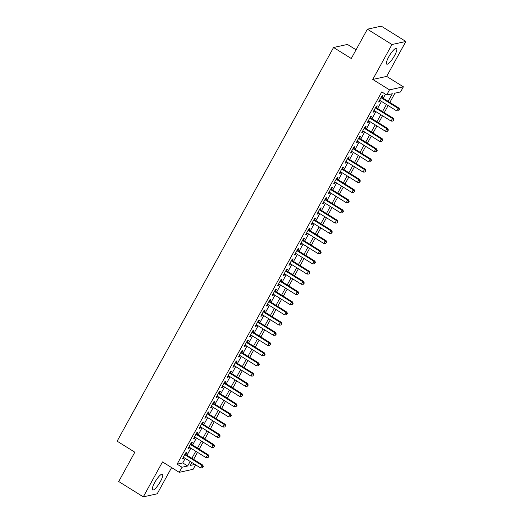 <?xml version="1.0" encoding="UTF-8"?>
<svg xmlns="http://www.w3.org/2000/svg" width="523" height="523" viewBox="0 0 523 523"><rect width="100%" height="100%" fill="white"/><g stroke="black" fill="none" stroke-linecap="round" stroke-linejoin="round"><path stroke-width="0.78" d="M160.463 481.428A9.303 2.203 121.9 0 0 162.457 474.178A9.303 2.203 121.9 0 0 154.605 482.709A9.303 2.203 121.9 0 0 152.618 489.966A9.303 2.203 121.9 0 0 160.463 481.428M394.564 55.608A9.303 2.203 121.9 0 0 396.552 48.351A9.303 2.203 121.9 0 0 388.707 56.889A9.303 2.203 121.9 0 0 386.713 64.146A9.303 2.203 121.9 0 0 394.564 55.608M195.576 464.829L193.118 469.294L179.226 472.334L182.024 467.235L187.659 466.006L190.163 461.456M356.058 49.803L347.462 44.442L333.563 47.482L117.132 441.177L134.836 452.205L118.714 481.526L143.302 496.85L157.194 493.81L171.609 467.588M333.563 47.482L351.266 58.511L367.388 29.19L381.28 26.15L405.868 41.474L391.975 44.514L372.768 79.444L389.491 89.864L403.383 86.825L400.579 91.924L394.95 93.153L389.857 102.416M372.768 79.444L386.667 76.404L405.868 41.474M386.667 76.404L403.383 86.825M367.388 29.19L391.975 44.514M185.678 454.448L186.659 452.663L185.717 452.866L182.357 458.985L183.292 458.782L183.952 457.586M191.281 444.249L192.268 442.465L191.326 442.667L187.96 448.786L188.901 448.584L189.561 447.387M196.89 434.051L197.871 432.266L196.936 432.469L193.569 438.588L194.51 438.385L195.164 437.189M202.499 423.846L203.48 422.061L202.538 422.27L199.178 428.389L200.113 428.187L200.773 426.99M208.108 413.647L209.089 411.863L208.147 412.072L204.781 418.191L205.722 417.982L206.382 416.785M213.711 403.449L214.691 401.664L213.757 401.873L210.39 407.992L211.331 407.783L211.985 406.587M219.32 393.25L220.301 391.466L219.359 391.668L215.999 397.794L216.934 397.585L217.594 396.388M224.929 383.052L225.91 381.267L224.968 381.47L221.602 387.589L222.543 387.386L223.203 386.19M230.532 372.853L231.512 371.069L230.578 371.271L227.211 377.39L228.152 377.188L228.806 375.991M236.141 362.655L237.122 360.87L236.18 361.073L232.82 367.192L233.755 366.989L234.415 365.793M241.75 352.456L242.731 350.672L241.789 350.874L238.429 356.993L239.364 356.791L240.024 355.594M247.353 342.251L248.333 340.466L247.399 340.676L244.032 346.795L244.973 346.592L245.627 345.396M252.962 332.053L253.943 330.268L253.008 330.477L249.641 336.596L250.576 336.387L251.236 335.191M258.571 321.854L259.552 320.069L258.61 320.279L255.25 326.398L256.185 326.189L256.845 324.992M264.174 311.656L265.154 309.871L264.22 310.08L260.853 316.199L261.794 315.99L262.448 314.794M269.783 301.457L270.764 299.672L269.829 299.875L266.462 305.994L267.403 305.792L268.057 304.595M275.392 291.259L276.373 289.474L275.431 289.677L272.071 295.796L273.006 295.593L273.666 294.397M280.995 281.06L281.982 279.275L281.041 279.478L277.674 285.597L278.615 285.395L279.275 284.198M286.604 270.862L287.585 269.077L286.65 269.28L283.283 275.399L284.224 275.196L284.878 274M292.213 260.657L293.194 258.872L292.252 259.081L288.892 265.2L289.827 264.998L290.487 263.801M297.816 250.458L298.803 248.673L297.862 248.883L294.495 255.002L295.436 254.793L296.096 253.596M303.425 240.26L304.406 238.475L303.471 238.684L300.104 244.803L301.045 244.594L301.699 243.398M309.034 230.061L310.015 228.276L309.073 228.486L305.713 234.605L306.648 234.396L307.308 233.199M314.643 219.863L315.624 218.078L314.683 218.281L311.316 224.4L312.257 224.197L312.917 223.001M320.246 209.664L321.227 207.879L320.292 208.082L316.925 214.201L317.866 213.999L318.52 212.802M325.855 199.466L326.836 197.681L325.894 197.884L322.534 204.003L323.469 203.8L324.129 202.604M331.464 189.267L332.445 187.482L331.504 187.685L328.137 193.804L329.078 193.602L329.738 192.405M337.067 179.069L338.048 177.277L337.113 177.487L333.746 183.606L334.687 183.403L335.341 182.207M342.676 168.864L343.657 167.079L342.715 167.288L339.355 173.407L340.29 173.198L340.95 172.002M348.285 158.665L349.266 156.88L348.325 157.09L344.964 163.209L345.899 162.999L346.559 161.803M353.888 148.467L354.869 146.682L353.934 146.891L350.567 153.01L351.508 152.801L352.162 151.605M359.497 138.268L360.478 136.483L359.543 136.686L356.176 142.805L357.117 142.602L357.771 141.406M365.106 128.07L366.087 126.285L365.146 126.488L361.785 132.607L362.72 132.404L363.38 131.208M370.709 117.871L371.69 116.086L370.755 116.289L367.388 122.408L368.329 122.205L368.983 121.009M376.318 107.673L377.299 105.888L376.364 106.091L372.997 112.21L373.938 112.007L374.592 110.811M388.138 101.338L392.322 93.728L386.687 94.964L381.77 91.898L177.107 464.169L182.743 462.94L185.24 458.39M186.966 455.252L190.849 448.191M192.575 445.053L196.458 437.993M198.184 434.855L202.068 427.794M203.787 424.656L207.67 417.596M209.396 414.451L213.279 407.391M215.005 404.253L218.889 397.192M220.608 394.054L224.491 386.994M226.217 383.856L230.1 376.795M231.826 373.657L235.71 366.597M237.435 363.459L241.312 356.398M243.038 353.26L246.921 346.2M248.647 343.062L252.531 336.001M254.256 332.857L258.133 325.796M259.859 322.658L263.742 315.598M265.468 312.46L269.352 305.399M271.077 302.261L274.954 295.201M276.68 292.063L280.563 285.002M282.289 281.864L286.173 274.804M287.898 271.666L291.775 264.605M293.501 261.467L297.384 254.407M299.11 251.269L302.994 244.202M304.719 241.064L308.603 234.003M310.322 230.865L314.205 223.805M315.931 220.667L319.815 213.606M321.54 210.468L325.424 203.408M327.15 200.27L331.026 193.209M332.752 190.071L336.635 183.011M338.361 179.873L342.245 172.812M343.971 169.674L347.847 162.607M349.573 159.469L353.456 152.409M355.182 149.271L359.066 142.21M360.792 139.072L364.668 132.012M366.394 128.874L370.277 121.813M372.003 118.675L375.887 111.615M377.613 108.477L381.489 101.416M383.215 98.278L385.458 94.199M381.927 97.474L382.908 95.683L381.967 95.892L378.606 102.011L379.541 101.808L380.201 100.612M179.226 472.334L162.503 461.92L143.302 496.85M177.107 464.169L182.024 467.235M386.687 94.964L389.491 89.864M191.882 462.528L190.287 465.431L194.916 464.417M388.131 105.554L384.248 112.615M382.522 115.753L378.645 122.813M376.92 125.951L373.036 133.012M371.31 136.15L367.427 143.21M365.701 146.348L361.824 153.409M360.099 156.547L356.215 163.607M354.489 166.745L350.606 173.806M348.88 176.944L345.003 184.011M343.278 187.149L339.394 194.21M337.668 197.348L333.785 204.408M332.059 207.546L328.176 214.607M326.457 217.745L322.573 224.805M320.847 227.943L316.964 235.004M315.238 238.142L311.355 245.202M309.629 248.34L305.752 255.401M304.026 258.539L300.143 265.606M298.417 268.744L294.534 275.804M292.808 278.942L288.931 286.003M287.205 289.141L283.322 296.201M281.596 299.339L277.713 306.4M275.987 309.538L272.11 316.598M270.384 319.736L266.501 326.797M264.775 329.935L260.892 336.995M259.166 340.133L255.289 347.2M253.563 350.338L249.68 357.399M247.954 360.537L244.071 367.597M242.345 370.735L238.462 377.796M236.742 380.934L232.859 387.994M231.133 391.132L227.25 398.193M225.524 401.331L221.641 408.391M219.922 411.529L216.038 418.59M214.312 421.728L210.429 428.795M208.703 431.933L204.82 438.993M203.094 442.131L199.217 449.192M197.491 452.33L193.608 459.39M191.889 458.318L195.765 451.257M197.491 448.119L201.375 441.059M203.101 437.914L206.984 430.854M208.71 427.716L212.586 420.655M214.312 417.517L218.196 410.457M219.922 407.319L223.805 400.258M225.531 397.12L229.407 390.06M231.133 386.922L235.017 379.861M236.742 376.723L240.626 369.663M242.352 366.525L246.228 359.464M247.954 356.32L251.838 349.259M253.563 346.121L257.447 339.061M259.173 335.923L263.056 328.862M264.775 325.724L268.659 318.664M270.384 315.526L274.268 308.465M275.994 305.327L279.877 298.267M281.603 295.129L285.48 288.068M287.205 284.93L291.089 277.87M292.815 274.725L296.698 267.665M298.424 264.527L302.301 257.466M304.026 254.328L307.91 247.268M309.636 244.13L313.519 237.069M315.245 233.931L319.122 226.871M320.847 223.733L324.731 216.672M326.457 213.534L330.34 206.474M332.066 203.336L335.943 196.275M337.668 193.131L341.552 186.07M343.278 182.932L347.161 175.872M348.887 172.734L352.77 165.673M354.489 162.535L358.373 155.475M360.099 152.337L363.982 145.276M365.708 142.138L369.591 135.078M371.31 131.94L375.194 124.879M376.92 121.741L380.803 114.681M382.529 111.543L386.412 104.476M182.743 462.94L187.659 466.006M378.927 101.423L379.541 101.808M373.317 111.621L373.938 112.007M367.715 121.82L368.329 122.205M362.106 132.018L362.72 132.404M356.496 142.217L357.117 142.602M350.894 152.422L351.508 152.801M345.285 162.62L345.899 162.999M339.675 172.819L340.29 173.198M334.073 183.017L334.687 183.403M328.464 193.216L329.078 193.602M322.854 203.414L323.469 203.8M317.252 213.613L317.866 213.999M311.643 223.811L312.257 224.197M306.033 234.016L306.648 234.396M300.431 244.215L301.045 244.594M294.822 254.413L295.436 254.793M289.212 264.612L289.827 264.998M283.61 274.81L284.224 275.196M278.001 285.009L278.615 285.395M272.391 295.207L273.006 295.593M266.782 305.406L267.403 305.792M261.18 315.611L261.794 315.99M255.57 325.809L256.185 326.189M249.961 336.008L250.576 336.387M244.359 346.206L244.973 346.592M238.75 356.405L239.364 356.791M233.14 366.603L233.755 366.989M227.538 376.802L228.152 377.188M221.929 387L222.543 387.386M216.319 397.205L216.934 397.585M210.717 407.404L211.331 407.783M205.108 417.602L205.722 417.982M199.498 427.801L200.113 428.187M193.896 437.999L194.51 438.385M188.287 448.198L188.901 448.584M182.677 458.396L183.292 458.782M380.986 97.677L398.101 108.339L396.695 110.889L379.587 100.226M381.313 97.088L399.036 108.137L398.101 108.339L399.239 109.843L398.676 110.863L399.239 109.843M399.611 109.758L399.036 108.137M396.695 110.889L398.676 110.863M375.377 107.875L392.492 118.538L391.093 121.088L373.978 110.425M375.704 107.287L393.433 118.335L392.492 118.538L393.629 120.042L393.074 121.061L393.629 120.042M394.009 119.957L393.433 118.335M391.093 121.088L393.074 121.061M369.774 118.074L386.883 128.736L385.484 131.286L368.369 120.623M370.094 117.485L387.824 128.534L386.883 128.736L388.027 130.24L387.465 131.26L388.027 130.24M388.399 130.155L387.824 128.534M385.484 131.286L387.465 131.26M364.165 128.272L381.28 138.935L379.875 141.491L362.766 130.822M364.492 127.684L382.215 138.732L381.28 138.935L382.418 140.439L381.855 141.458L382.418 140.439M382.79 140.354L382.215 138.732M379.875 141.491L381.855 141.458M358.556 138.471L375.671 149.14L374.272 151.69L357.157 141.02M358.883 137.882L376.612 148.931L375.671 149.14L376.808 150.637L376.253 151.657L376.808 150.637M377.188 150.552L376.612 148.931M374.272 151.69L376.253 151.657M352.953 148.676L370.062 159.338L368.663 161.888L351.548 151.225M353.273 148.087L371.003 159.129L370.062 159.338L371.206 160.836L370.644 161.855L371.206 160.836M371.578 160.757L371.003 159.129M368.663 161.888L370.644 161.855M347.344 158.874L364.459 169.537L363.054 172.087L345.945 161.424M347.671 158.286L365.394 169.328L364.459 169.537L365.597 171.034L365.034 172.054L365.597 171.034M365.969 170.956L365.394 169.328M363.054 172.087L365.034 172.054M341.735 169.073L358.85 179.735L357.451 182.285L340.336 171.622M342.062 168.484L359.791 179.533L358.85 179.735L359.987 181.233L359.425 182.252L359.987 181.233M360.367 181.154L359.791 179.533M357.451 182.285L359.425 182.252M336.132 179.271L353.241 189.934L351.842 192.484L334.727 181.821M336.452 178.683L354.182 189.731L353.241 189.934L354.385 191.438L353.823 192.457L354.385 191.438M354.757 191.353L354.182 189.731M351.842 192.484L353.823 192.457M330.523 189.47L347.638 200.132L346.233 202.682L329.124 192.019M330.85 188.881L348.573 199.93L347.638 200.132L348.776 201.636L348.213 202.656L348.776 201.636M349.148 201.551L348.573 199.93M346.233 202.682L348.213 202.656M324.914 199.668L342.029 210.331L340.623 212.881L323.515 202.218M325.241 199.08L342.964 210.128L342.029 210.331L343.166 211.835L342.604 212.854L343.166 211.835M343.546 211.75L342.964 210.128M340.623 212.881L342.604 212.854M319.311 209.867L336.42 220.529L335.021 223.079L317.906 212.416M319.631 209.278L337.361 220.327L336.42 220.529L337.564 222.033L337.002 223.053L337.564 222.033M337.936 221.948L337.361 220.327M335.021 223.079L337.002 223.053M313.702 220.065L330.817 230.735L329.412 233.284L312.303 222.615M314.022 219.477L331.752 230.525L330.817 230.735L331.955 232.232L331.392 233.251L331.955 232.232M332.327 232.147L331.752 230.525M329.412 233.284L331.392 233.251M308.093 230.27L325.208 240.933L323.802 243.483L306.694 232.82M308.42 229.675L326.143 240.724L325.208 240.933L326.345 242.43L325.783 243.45L326.345 242.43M326.725 242.352L326.143 240.724M323.802 243.483L325.783 243.45M302.49 240.469L319.599 251.132L318.2 253.681L301.085 243.018M302.81 239.88L320.54 250.922L319.599 251.132L320.736 252.629L320.181 253.648L320.736 252.629M321.115 252.55L320.54 250.922M318.2 253.681L320.181 253.648M296.881 250.667L313.99 261.33L312.591 263.88L295.475 253.217M297.201 250.079L314.931 261.127L313.99 261.33L315.134 262.827L314.571 263.847L315.134 262.827M315.506 262.749L314.931 261.127M312.591 263.88L314.571 263.847M291.272 260.866L308.387 271.529L306.981 274.078L289.873 263.415M291.599 260.277L309.322 271.326L308.387 271.529L309.524 273.032L308.962 274.052L309.524 273.032M309.904 272.947L309.322 271.326M306.981 274.078L308.962 274.052M285.669 271.064L302.778 281.727L301.379 284.277L284.264 273.614M285.989 270.476L303.719 281.524L302.778 281.727L303.915 283.231L303.36 284.251L303.915 283.231M304.294 283.146L303.719 281.524M301.379 284.277L303.36 284.251M280.06 281.263L297.169 291.926L295.77 294.475L278.654 283.812M280.38 280.674L298.11 291.723L297.169 291.926L298.313 293.429L297.75 294.449L298.313 293.429M298.685 293.344L298.11 291.723M295.77 294.475L297.75 294.449M274.451 291.461L291.566 302.124L290.16 304.674L273.052 294.011M274.778 290.873L292.501 301.921L291.566 302.124L292.703 303.628L292.141 304.648L292.703 303.628M293.076 303.543L292.501 301.921M290.16 304.674L292.141 304.648M268.842 301.66L285.957 312.329L284.558 314.879L267.443 304.209M269.168 301.071L286.898 312.12L285.957 312.329L287.094 313.826L286.539 314.846L287.094 313.826M287.473 313.741L286.898 312.12M284.558 314.879L286.539 314.846M263.239 311.865L280.348 322.528L278.949 325.077L261.833 314.415M263.559 311.27L281.289 322.318L280.348 322.528L281.492 324.025L280.929 325.045L281.492 324.025M281.864 323.946L281.289 322.318M278.949 325.077L280.929 325.045M257.63 322.063L274.745 332.726L273.339 335.276L256.231 324.613M257.957 321.475L275.68 332.517L274.745 332.726L275.883 334.223L275.32 335.243L275.883 334.223M276.255 334.145L275.68 332.517M273.339 335.276L275.32 335.243M252.021 332.262L269.136 342.925L267.737 345.474L250.622 334.812M252.348 331.674L270.077 342.722L269.136 342.925L270.273 344.422L269.718 345.442L270.273 344.422M270.653 344.343L270.077 342.722M267.737 345.474L269.718 345.442M246.418 342.46L263.527 353.123L262.128 355.673L245.012 345.01M246.738 341.872L264.468 352.92L263.527 353.123L264.671 354.627L264.108 355.647L264.671 354.627M265.043 354.542L264.468 352.92M262.128 355.673L264.108 355.647M240.809 352.659L257.924 363.322L256.518 365.871L239.41 355.209M241.136 352.071L258.859 363.119L257.924 363.322L259.062 364.825L258.499 365.845L259.062 364.825M259.434 364.74L258.859 363.119M256.518 365.871L258.499 365.845M235.2 362.857L252.315 373.52L250.916 376.07L233.801 365.407M235.527 362.269L253.256 373.317L252.315 373.52L253.452 375.024L252.89 376.044L253.452 375.024M253.832 374.939L253.256 373.317M250.916 376.07L252.89 376.044M229.597 373.056L246.706 383.719L245.307 386.268L228.191 375.606M229.917 372.468L247.647 383.516L246.706 383.719L247.85 385.222L247.287 386.242L247.85 385.222M248.222 385.137L247.647 383.516M245.307 386.268L247.287 386.242M223.988 383.254L241.103 393.924L239.697 396.473L222.589 385.804M224.308 382.666L242.038 393.714L241.103 393.924L242.241 395.421L241.678 396.441L242.241 395.421M242.613 395.336L242.038 393.714M239.697 396.473L241.678 396.441M218.379 393.459L235.494 404.122L234.088 406.672L216.98 396.009M218.706 392.865L236.429 403.913L235.494 404.122L236.631 405.619L236.069 406.639L236.631 405.619M237.011 405.541L236.429 403.913M234.088 406.672L236.069 406.639M212.776 403.658L229.885 414.321L228.486 416.87L211.37 406.208M213.096 403.07L230.826 414.111L229.885 414.321L231.022 415.818L230.466 416.838L231.022 415.818M231.401 415.739L230.826 414.111M228.486 416.87L230.466 416.838M207.167 413.856L224.275 424.519L222.876 427.069L205.768 416.406M207.487 413.268L225.217 424.316L224.275 424.519L225.42 426.016L224.857 427.036L225.42 426.016M225.792 425.938L225.217 424.316M222.876 427.069L224.857 427.036M201.558 424.055L218.673 434.718L217.267 437.267L200.159 426.605M201.885 423.467L219.608 434.515L218.673 434.718L219.81 436.221L219.248 437.241L219.81 436.221M220.19 436.136L219.608 434.515M217.267 437.267L219.248 437.241M195.955 434.253L213.064 444.916L211.665 447.466L194.549 436.803M196.275 433.665L214.005 444.713L213.064 444.916L214.201 446.42L213.646 447.44L214.201 446.42M214.58 446.335L214.005 444.713M211.665 447.466L213.646 447.44M190.346 444.452L207.454 455.115L206.055 457.664L188.94 447.002M190.666 443.864L208.396 454.912L207.454 455.115L208.599 456.618L208.036 457.638L208.599 456.618M208.971 456.533L208.396 454.912M206.055 457.664L208.036 457.638M184.737 454.65L201.852 465.313L200.446 467.863L183.338 457.2M185.064 454.062L202.787 465.11L201.852 465.313L202.989 466.817L202.427 467.837L202.989 466.817M203.369 466.732L202.787 465.11M200.446 467.863L202.427 467.837"/></g></svg>

